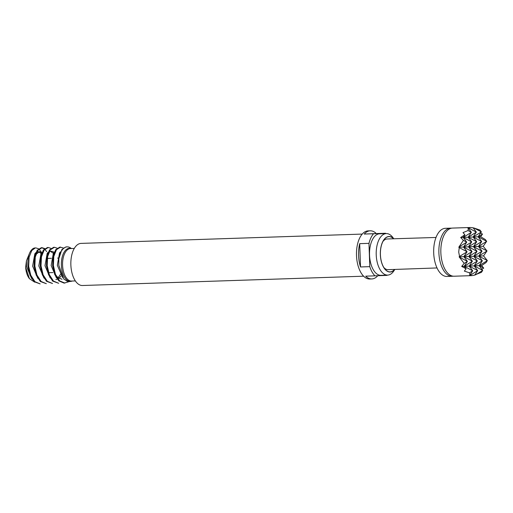 <?xml version="1.0" encoding="UTF-8"?>
<svg xmlns="http://www.w3.org/2000/svg" width="513" height="513" viewBox="0 0 513 513"><rect width="100%" height="100%" fill="white"/><g stroke="black" fill="none" stroke-linecap="round" stroke-linejoin="round"><path stroke-width="0.77" d="M41.829 252.608L39.482 251.691L35.936 254.403M54.269 252.268L51.832 251.287L50.287 251.332L53.794 253.505M55.859 279.47L57.334 279.194M58.912 278.367L61.15 275.956M55.616 274.782L57.822 277.533L62.035 279.264M71.429 248.529L70.48 247.894A18.064 9.356 88.1 0 0 67.177 246.862L65.985 246.9L61.881 249.491L58.835 258.719L58.79 265.272L63.804 279.021L68.069 281.836L72.442 281.021M63.317 247.971L59.809 247.106L55.705 249.696L53.031 256.423L52.608 265.478L54.686 274.436L58.854 280.893L64.093 283.105L68.357 281.894M46.433 265.683L48.511 274.641L52.679 281.098L58.687 283.285L53.455 281.073L49.286 274.615L47.202 265.657L47.626 256.603L50.3 249.876L54.404 247.285L53.634 247.311L49.53 249.902L46.856 256.628L46.433 265.683M40.251 265.888L42.335 274.846L46.503 281.297L52.512 283.49L47.273 281.271L43.111 274.821L41.027 265.862L41.45 256.808L44.124 250.081L48.228 247.49L47.459 247.516L43.355 250.107L40.674 256.833L40.251 265.888M34.076 266.093L36.16 275.051L40.328 281.502L46.337 283.695L41.098 281.477L36.93 275.026L34.852 266.067L35.275 257.007L37.949 250.286L42.053 247.696L41.284 247.721L37.18 250.312L34.499 257.032L34.076 266.093M46.683 251.639L44.811 249.254M44.413 248.908L41.668 247.728M27.901 266.298L29.985 275.257L34.153 281.708L40.161 283.901L34.922 281.682L30.754 275.231L28.677 266.273L29.1 257.212L31.774 250.485L35.365 247.914A18.064 9.356 88.1 0 0 33.018 248.581C29.17 251.453 27.465 257.359 27.901 266.298M34.653 282.15L29.427 278.668L25.65 267.331L26.445 260.835L26.452 266.33L31.569 278.399L32.992 279.425M41.085 253.46L38.712 251.825M39.482 251.691L36.923 251.96M35.846 252.64L34.833 253.768L32.627 266.125L37.75 278.193L39.168 279.219M47.619 253.711L47.26 253.255M42.021 252.434L41.008 253.563L38.802 265.92L43.926 277.988L45.343 279.014M48.196 252.229L47.183 253.358L44.984 265.721L50.101 277.783L51.518 278.809M58.123 277.789L60.784 273.878M54.372 252.024L53.365 253.153L51.159 265.516L56.276 277.578L57.693 278.604M60.553 251.819L59.54 252.947L57.334 265.311L62.74 277.623M26.445 260.835L29.164 254.121M41.572 252.409L39.007 249.087M38.61 248.786L35.878 247.901M44.791 248.581L42.053 247.696M50.967 248.382L48.228 247.49M57.142 248.177L54.404 247.285M60.585 247.08L56.475 249.671L53.801 256.397L53.378 265.452L55.462 274.41L59.63 280.868L64.862 283.08M480.566 233.114L482.528 234.082L480.63 236.717L485.285 239.494L486.677 241.341L483.208 246.259L478.475 246.445L481.694 241.54L478.135 236.82L486.677 241.341L478.475 246.445L487.017 250.966L478.809 256.07L487.35 260.591L479.142 265.702L474.159 265.901L482.701 270.415L479.142 265.702L482.361 260.79L474.159 265.901L477.379 260.989L473.82 256.269L482.361 260.79L478.809 256.07L482.028 251.165L478.475 246.445L473.486 246.644L482.028 251.165L473.82 256.269L477.039 251.364L468.837 256.468L477.379 260.989L469.171 266.1L477.712 270.614L474.769 275.109L471.96 275.628L454.114 276.218A24.079 12.472 -91.9 0 1 440.853 252.646A24.079 12.472 -91.9 0 1 452.524 228.08L470.363 227.49L473.114 227.791L476.372 232.107L468.164 237.218L476.705 241.738L468.497 246.843L477.039 251.364L473.486 246.644L468.497 246.843L471.723 241.937L468.164 237.218L463.181 237.416L471.723 241.937L463.515 247.042L472.056 251.562L468.497 246.843L463.515 247.042L466.734 242.136L463.181 237.416L464.9 234.787L463.008 232.601L468.042 230.542L468.286 228.202L467.843 228.08L470.363 227.49M471.96 275.628L469.491 275.237L469.927 275.09L469.517 272.813L464.355 271.108L466.093 268.825L461.694 266.394L464.194 263.387L459.116 256.859L459.558 256.436L458.699 252.056L459.25 247.625L458.782 247.234L463.393 240.366L460.687 237.513L464.9 234.787M483.208 246.259L487.017 250.966L483.541 255.884L487.35 260.591L486.093 262.515L481.636 265.599L483.721 268.119L481.81 269.235M475.557 274.865L482.701 270.415L481.444 272.339L474.48 275.039M451.543 228.189A24.079 12.472 88.1 0 0 450.561 228.144A24.079 12.472 88.1 0 0 438.891 252.71A24.079 12.472 88.1 0 0 452.152 276.283A24.079 12.472 88.1 0 0 453.133 276.174M437.018 267.946L388.11 269.665A15.352 7.952 -91.9 0 1 383.827 267.497M450.561 228.144L445.367 228.317A24.079 12.472 88.1 0 0 433.697 252.883A24.079 12.472 88.1 0 0 446.958 276.456L452.152 276.283M393.676 238.776A17.763 9.202 88.1 0 0 384.442 239.032A17.763 9.202 88.1 0 0 380.351 254.628A17.763 9.202 88.1 0 0 385.494 269.819A17.763 9.202 88.1 0 0 394.689 269.434M394.805 269.434L394.035 270.646A20.77 10.76 -91.9 0 1 387.661 275.103A20.77 10.76 -91.9 0 1 376.221 254.775A20.77 10.76 -91.9 0 1 386.289 233.588A20.77 10.76 -91.9 0 1 392.939 237.609L393.785 238.776M386.289 233.588L379.594 233.806A20.77 10.76 88.1 0 0 369.533 254.993A20.77 10.76 88.1 0 0 380.973 275.327L387.661 275.103M385.904 233.601A24.079 12.472 88.1 0 0 385.584 233.268L376.318 233.575A24.079 12.472 88.1 0 0 370.219 230.805L368.161 230.876A24.079 12.472 88.1 0 0 356.497 255.436A24.079 12.472 88.1 0 0 369.758 279.008L371.816 278.944A24.079 12.472 88.1 0 0 377.735 275.757M371.816 278.944A24.079 12.472 88.1 0 1 365.718 276.174L387.052 275.385A24.079 12.472 88.1 0 0 387.277 275.115M369.783 266.651L360.517 266.959A24.079 12.472 88.1 0 1 358.555 255.371A24.079 12.472 88.1 0 1 359.703 243.656L368.969 243.348L369.783 266.651A24.079 12.472 88.1 0 0 374.984 275.866M362.229 234.082L81.073 243.393A21.071 10.914 88.1 0 0 70.865 264.888A21.071 10.914 88.1 0 0 82.465 285.51L363.621 276.199M393.548 238.782A17.641 9.138 88.1 0 0 383.551 240.411A17.641 9.138 88.1 0 0 380.415 254.621A17.641 9.138 88.1 0 0 384.481 268.472A17.641 9.138 88.1 0 0 394.568 269.44M382.967 241.431A15.352 7.952 -91.9 0 1 387.091 238.981L436.005 237.461M385.584 233.268L373.515 233.748A24.079 12.472 88.1 0 0 368.969 243.348M373.515 233.748L364.249 234.056A24.079 12.472 88.1 0 1 370.219 230.805M376.318 233.575L364.249 234.056M359.703 243.656L360.517 266.959M483.541 255.884L468.837 256.468L472.056 251.562L463.848 256.667L472.39 261.188L468.837 256.468L463.848 256.667L467.067 251.761L463.515 247.042L458.782 247.234M473.486 246.644L476.705 241.738L473.153 237.019L481.694 241.54L473.486 246.644M470.203 275.295L477.712 270.614L474.159 265.901L469.171 266.1L472.39 261.188L464.188 266.298L467.407 261.386L463.848 256.667L459.116 256.859M480.63 236.717L468.164 237.218L471.383 232.306L463.181 237.416L460.687 237.513M469.171 266.1L464.188 266.298L472.73 270.813L469.171 266.1M482.528 234.082L478.135 236.82L481.354 231.908L473.153 237.019L476.372 232.107L468.549 227.971M481.354 231.908L479.963 230.068L473.916 227.977L481.354 231.908M472.832 227.881L473.916 227.977M468.042 230.542L471.383 232.306L468.286 228.202M463.393 240.366L466.734 242.136L459.59 246.58M459.25 247.625L467.067 251.761L459.558 256.436M459.969 257.449L467.407 261.386L464.194 263.387M466.093 268.825L464.188 266.298L461.694 266.394M469.927 275.09L472.73 270.813L469.517 272.813M481.636 265.599L479.142 265.702L483.721 268.119M29.427 278.668L29.068 278.181A15.05 7.798 -91.9 0 1 25.65 267.331M67.177 246.862A18.064 9.356 88.1 0 0 58.835 258.719M74.289 248.433L70.461 248.561A16.256 8.42 88.1 0 0 62.586 265.144A16.256 8.42 88.1 0 0 71.538 281.053L75.366 280.925M71.115 248.542A16.576 8.586 88.1 0 0 61.387 265.183A16.576 8.586 88.1 0 0 72.192 281.034M58.912 258.039L57.578 258.084M51.403 258.289L47.331 258.424M52.916 272.576L48.594 272.717"/></g></svg>
